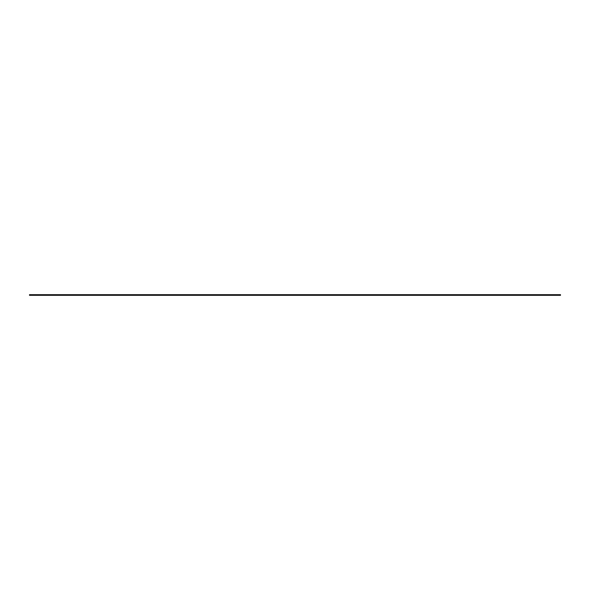 <?xml version="1.0" encoding="UTF-8"?>
<svg xmlns="http://www.w3.org/2000/svg" width="590" height="590" viewBox="0 0 590 590"><rect width="100%" height="100%" fill="white"/><g stroke="black" fill="none" stroke-linecap="round" stroke-linejoin="round"><path stroke-width="0.89" d="M29.5 294.668L29.5 295.332L560.5 295.332L560.5 294.668L29.5 294.668"/></g></svg>
